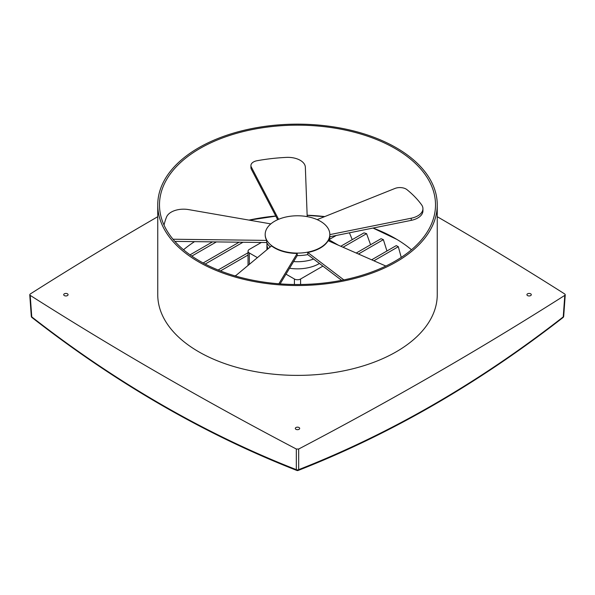 <?xml version="1.0" encoding="UTF-8"?>
<svg xmlns="http://www.w3.org/2000/svg" width="595" height="595" viewBox="0 0 595 595"><rect width="100%" height="100%" fill="white"/><g stroke="black" fill="none" stroke-linecap="round" stroke-linejoin="round"><path stroke-width="0.89" d="M67.436 293.804A2.187 1.264 0 0 0 65.056 293.536A2.187 1.264 0 0 0 63.702 294.696A2.187 1.264 0 0 0 64.342 295.589A2.187 1.264 0 0 0 66.722 295.864A2.187 1.264 0 0 0 68.075 294.696A2.187 1.264 0 0 0 67.436 293.804M299.047 427.53A2.187 1.264 0 0 0 296.667 427.255A2.187 1.264 0 0 0 295.313 428.415A2.187 1.264 0 0 0 295.953 429.307A2.187 1.264 0 0 0 298.333 429.583A2.187 1.264 0 0 0 299.687 428.415A2.187 1.264 0 0 0 299.047 427.53M530.658 293.804A2.187 1.264 0 0 0 528.278 293.536A2.187 1.264 0 0 0 526.925 294.696A2.187 1.264 0 0 0 527.564 295.589A2.187 1.264 0 0 0 529.944 295.864A2.187 1.264 0 0 0 531.298 294.696A2.187 1.264 0 0 0 530.658 293.804M198.678 261.889A139.751 80.689 0 0 0 350.983 279.382A139.751 80.689 0 0 0 437.251 204.836A139.751 80.689 0 0 0 396.322 147.783A139.751 80.689 0 0 0 244.017 130.29A139.751 80.689 0 0 0 157.749 204.836A139.751 80.689 0 0 0 198.678 261.889M157.749 204.836L157.749 294.696A139.751 80.689 0 0 0 198.678 351.749A139.751 80.689 0 0 0 350.983 369.242A139.751 80.689 0 0 0 437.251 294.696L437.251 204.836M411.472 249.766A138.01 79.678 0 0 0 396.984 239.473A138.01 79.678 0 0 0 395.087 238.357A138.01 79.678 0 0 0 373.102 228.041M324.736 216.587A138.01 79.678 0 0 0 307.146 215.219M275.753 216.015A138.01 79.678 0 0 0 249 220.105M194.55 241.637A138.01 79.678 0 0 0 183.528 249.766M395.087 148.497A138.01 79.678 0 0 0 244.686 131.227A138.01 79.678 0 0 0 159.49 204.836A138.01 79.678 0 0 0 199.913 261.175A138.01 79.678 0 0 0 350.314 278.453A138.01 79.678 0 0 0 435.51 204.836A138.01 79.678 0 0 0 395.087 148.497M352.24 239.644L349.429 232.809M370.581 244.746L366.587 233.649A147.612 85.226 0 0 0 363.976 232.868L340.779 246.263M356.219 253.039L381.053 238.699A147.612 85.226 180 0 1 383.373 239.644L386.936 250.993M401.231 257.39L398.315 246.709A147.612 85.226 0 0 0 396.248 245.616L371.659 259.814M289.564 268.241A30.568 17.649 0 0 0 319.433 263.488M293.595 261.569A30.568 17.649 0 0 0 313.61 259.063M274.645 247.632A32.316 18.661 0 0 0 309.869 251.67A32.316 18.661 0 0 0 329.816 234.437A32.316 18.661 0 0 0 320.355 221.243A32.316 18.661 0 0 0 285.131 217.197A32.316 18.661 0 0 0 265.184 234.437A32.316 18.661 0 0 0 274.645 247.632M278.869 283.785L297.21 253.448A32.316 18.661 180 0 1 274.645 247.989A32.316 18.661 180 0 1 271.528 245.891L235.36 275.983M297.21 253.448L297.21 255.59A32.316 18.661 0 0 0 307.764 254.623L341.612 280.334M385.857 266.047L328.142 240.715A32.316 18.661 180 0 1 307.764 252.481L307.764 254.623M329.005 241.094A32.316 18.661 0 0 0 329.816 236.929A32.316 18.661 0 0 0 329.816 236.765L411.219 220.358L411.219 218.216A17.471 10.085 0 0 0 422.933 208.696A17.471 10.085 0 0 0 421.58 204.799A134.515 77.662 0 0 0 407.002 189.686A8.732 5.043 0 0 0 395.92 188.124A8.732 5.043 0 0 0 394.909 188.474L317.157 219.622M307.199 216.632L305.347 167.225A17.471 10.085 0 0 0 286.44 157.392A134.515 77.662 0 0 0 257.033 160.732A8.732 5.043 0 0 0 250.926 165.536A8.732 5.043 0 0 0 251.038 166.325A8.732 5.043 0 0 0 251.298 166.994L278.586 219.302M251.298 166.994L251.298 169.129A8.732 5.043 180 0 1 251.038 168.467A8.732 5.043 180 0 1 250.926 167.678L250.926 165.536M31.758 316.89C73.802 349.689 116.97 378.874 161.252 404.451C205.543 430.014 250.569 451.746 296.325 469.641L296.325 449.024A3930.577 2269.3 180 0 1 160.077 374.039A3930.577 2269.3 180 0 1 30.204 295.373L31.758 316.89A1.748 1.004 175.9 0 1 31.304 316.28A1.748 1.748 0 0 0 31.974 317.529A1.748 0.915 -52 0 1 31.758 316.89M564.796 295.373A3930.577 2269.3 180 0 1 298.675 449.024L298.675 469.641C390.58 433.629 478.767 382.719 563.242 316.89L564.796 295.373L565.25 294.741L564.796 294.019A3930.577 2269.3 0 0 0 437.251 216.706M157.749 216.706A3930.577 2269.3 0 0 0 30.204 294.019L29.75 294.741L30.204 295.373M296.325 449.024L298.675 449.024M191.835 256.088L216.394 241.905M190.05 254.839L212.527 241.86M205.193 264.068L242.998 242.239M203.133 262.975L239.13 242.195M220.455 270.941L248.048 255.017M218.112 270.011L248.048 252.734M235.092 275.901L236.282 275.21M329.548 239.339L336.257 235.464M329.816 236.899L330.188 236.691M343.025 247.245L366.587 233.649M358.465 254.02L383.373 239.644M373.905 260.796L398.315 246.709M285.987 274.146L294.413 279.01A4.366 2.521 0 0 0 300.587 279.01L322.907 266.121M261.346 242.47L249.327 249.409A4.366 2.521 0 0 0 248.048 251.194A4.366 2.521 0 0 0 249.327 252.979L257.404 257.642M338.443 245.237L329.377 240.001M266.976 243.065A30.568 17.649 0 0 0 266.932 244.062A30.568 17.649 0 0 0 268.048 248.792M280.104 283.882L297.21 255.59M174.871 241.392L266.672 242.537A32.316 18.661 0 0 0 270.249 246.962M251.298 169.129L277.679 219.696M422.933 208.696L422.933 210.838A17.471 10.085 180 0 1 411.219 220.358M173.011 239.227L266.672 240.395A32.316 18.661 180 0 1 265.184 234.794A32.316 18.661 180 0 1 265.184 234.616M266.672 240.395L266.672 242.537M307.764 252.481L343.843 279.888M270.829 223.899L188.622 209.604A17.471 10.085 0 0 0 166.585 216.944A134.515 77.662 0 0 0 164.034 225.111M329.816 234.623L411.219 218.216M565.25 294.741L563.696 316.28A1.748 1.004 -175.9 0 1 563.242 316.89A1.748 0.915 52 0 1 563.026 317.529C478.462 383.433 390.164 434.41 298.14 470.459A1.748 1.086 -111.4 0 0 298.675 469.641A1.748 1.093 180 0 1 296.325 469.641A1.748 1.086 -68.6 0 0 296.86 470.459A1.748 1.748 0 0 0 298.14 470.459M300.587 279.01L300.587 284.492M294.413 284.492L294.413 279.01M249.327 252.979L249.327 264.366M396.984 239.473L373.028 228.056M329.816 234.437L329.816 236.929M324.491 216.684L307.146 215.353M275.82 216.141L249.253 220.15M248.048 251.194L248.048 265.43M266.932 249.721L266.932 244.062M563.026 317.529A1.748 1.748 0 0 0 563.696 316.28M29.75 294.741L31.304 316.28M296.86 470.459C204.836 434.41 116.538 383.433 31.974 317.529"/></g></svg>

